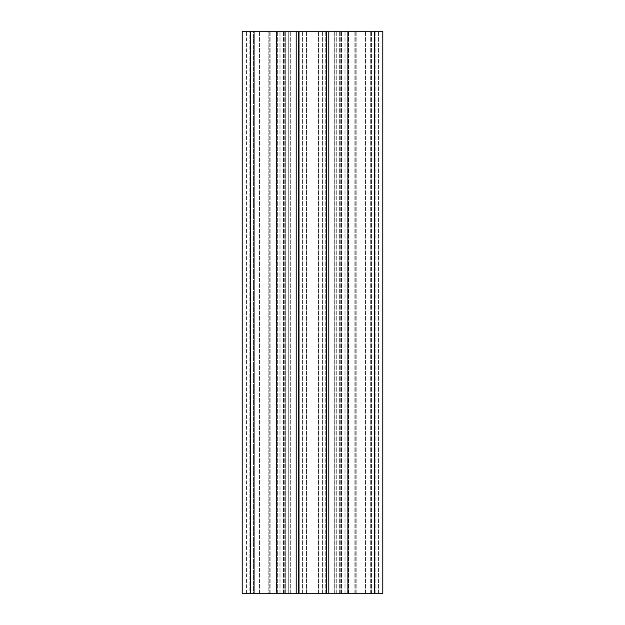 <?xml version="1.0" encoding="UTF-8"?>
<svg xmlns="http://www.w3.org/2000/svg" width="625" height="625" viewBox="0 0 625 625"><rect width="100%" height="100%" fill="white"/><g stroke="black" fill="none" stroke-linecap="round" stroke-linejoin="round"><path stroke-width="0.47" stroke-dasharray="3.12 2.34" d="M348.805 31.25L382.812 31.25L339.219 31.25L378.031 31.25L339.328 31.25L348.875 31.25L348.805 593.75L347.656 593.75L347.656 31.25L347.656 593.75L365.938 593.75L339.328 593.75L382.812 593.75L339.219 593.75L378.031 593.75L339.328 593.75L348.875 593.75L348.805 31.25M276.195 593.75L276.125 31.25L276.125 593.75L277.344 593.75L259.062 593.75L277.344 593.75L276.711 593.75L276.711 31.25L280.93 31.25L276.711 31.25L276.711 593.75L280.93 593.75L276.195 593.75L276.195 31.25L277.344 31.25L276.195 31.25L276.195 593.75M250.625 593.75L250.625 31.25L242.188 31.25L242.188 593.75L242.188 31.25L242.188 593.75L242.188 31.25L242.188 593.75L242.188 31.25L285.781 31.25L242.188 31.25L242.188 593.75L298.438 593.75L284.234 593.75L298.438 593.75L298.438 31.25L341.469 31.25L283.531 31.25L299.758 31.25L299.758 593.75L288.742 593.75L299.758 593.75L290.836 593.75L299.758 593.75L298.438 593.75L299.758 593.75L299.758 31.25L382.812 31.25L382.812 593.75L378.594 593.75L382.812 593.75L382.812 31.25L382.812 593.75L382.812 31.25L382.812 593.75L382.812 31.25L382.812 593.75L374.375 593.75L374.375 31.25M374.375 593.75L284.234 593.75L298.438 593.75L298.438 31.25L250.625 31.25M276.375 593.75L285.672 593.75L276.375 593.75L276.375 31.25L276.375 593.75M246.406 593.75L270.875 593.75L246.406 593.75L246.406 31.25L246.406 593.75M268.844 593.75L285.672 593.75L259.602 593.75L268.844 593.75L268.844 31.25L268.844 593.75M254.281 593.75L246.969 593.75L254.281 593.75L254.281 31.25L254.281 593.75M249.867 593.75L259.062 593.75L249.867 593.75L249.867 31.25L249.867 593.75M285.781 593.75L259.062 593.75L285.781 593.75L280.93 593.75L285.781 593.75L285.781 31.25L280.93 31.25L285.781 31.25L285.781 593.75M318.125 593.75L341.469 593.75L318.125 593.75L322.602 593.75L318.125 593.75L318.125 31.25L341.469 31.25L318.125 31.25L318.125 593.75M334.164 593.75L325.242 593.75L334.164 593.75L334.164 31.25L334.164 593.75M306.555 593.75L322.602 593.75L302.398 593.75L306.875 593.75L302.398 593.75L306.555 593.75L306.555 31.25L306.555 593.75M289.969 593.75L306.875 593.75L283.531 593.75L306.875 593.75L283.531 593.75L289.969 593.75L289.969 31.25L289.969 593.75M288.742 593.75L283.531 593.75L290.836 593.75L288.742 593.75L288.742 31.25L288.742 593.75M253.437 593.75L371.562 593.75L253.437 593.75L253.437 31.25L371.562 31.25L253.437 31.25L253.437 593.75M328.812 593.75L328.812 31.25M326.562 593.75L326.562 31.25M340.766 593.75L340.766 31.25L340.766 593.75M334.297 593.75L334.297 31.25L334.297 593.75M290.703 593.75L290.703 31.25L290.703 593.75M284.234 593.75L284.234 31.25L284.234 593.75M298.438 593.75L298.438 31.25M296.188 593.75L296.188 31.25M259.062 593.75L259.062 31.25L259.062 593.75M270.875 593.75L270.875 31.25L270.875 593.75M277.344 593.75L277.344 31.25L277.344 593.75M245 593.75L245 31.25L245 593.75M378.594 593.75L378.594 31.25L378.594 593.75M365.938 593.75L365.938 31.25L365.938 593.75M354.125 593.75L354.125 31.25L354.125 593.75M347.656 593.75L347.656 31.25L347.656 593.75M380 593.75L380 31.25L380 593.75M339.328 593.75L339.328 31.25L339.328 593.75M345.922 593.75L345.922 31.25L345.922 593.75M370.719 593.75L370.719 31.25L370.719 593.75M378.031 593.75L378.031 31.25L378.031 593.75M375.133 593.75L375.133 31.25L375.133 593.75M339.219 593.75L339.219 31.25L339.219 593.75M279.078 593.75L279.078 31.25L279.078 593.75M285.672 593.75L285.672 31.25L285.672 593.75M246.969 593.75L246.969 31.25L246.969 593.75M322.602 593.75L322.602 31.25L322.602 593.75M318.445 593.75L318.445 31.25L318.445 593.75M302.398 593.75L302.398 31.25L302.398 593.75M306.875 593.75L306.875 31.25L306.875 593.75M283.531 593.75L283.531 31.25L283.531 593.75M290.836 593.75L290.836 31.25L290.836 593.75M299.758 593.75L299.758 31.25L299.758 593.75M335.031 593.75L335.031 31.25L335.031 593.75M341.469 593.75L341.469 31.25L341.469 593.75M336.258 593.75L336.258 31.25L336.258 593.75M325.242 593.75L325.242 31.25L325.242 593.75M371.562 593.75L371.562 31.25L371.562 593.75M280.93 593.75L280.93 31.25L280.93 593.75M276.852 593.75L276.852 31.25L276.852 593.75M348.148 593.75L348.148 31.25L348.148 593.75M355.227 593.75L355.227 31.25L355.227 593.75M356.156 593.75L356.156 31.25L356.156 593.75M365.398 593.75L365.398 31.25L365.398 593.75M344.07 593.75L344.07 31.25L344.07 593.75M348.625 593.75L348.625 31.25L348.625 593.75M259.602 593.75L259.602 31.25L259.602 593.75M269.773 593.75L269.773 31.25L269.773 593.75M348.289 593.75L348.289 31.25L348.289 593.75M348.875 593.75L348.875 31.25L348.875 593.75"/><path stroke-width="0.94" d="M382.812 593.75L242.188 593.75L242.188 31.25L382.812 31.25L382.812 593.75M328.812 593.75L328.812 31.25M326.562 593.75L326.562 31.25M298.438 593.75L298.438 31.25M296.188 593.75L296.188 31.25M374.375 593.75L374.375 31.25M250.625 593.75L250.625 31.25"/></g></svg>
